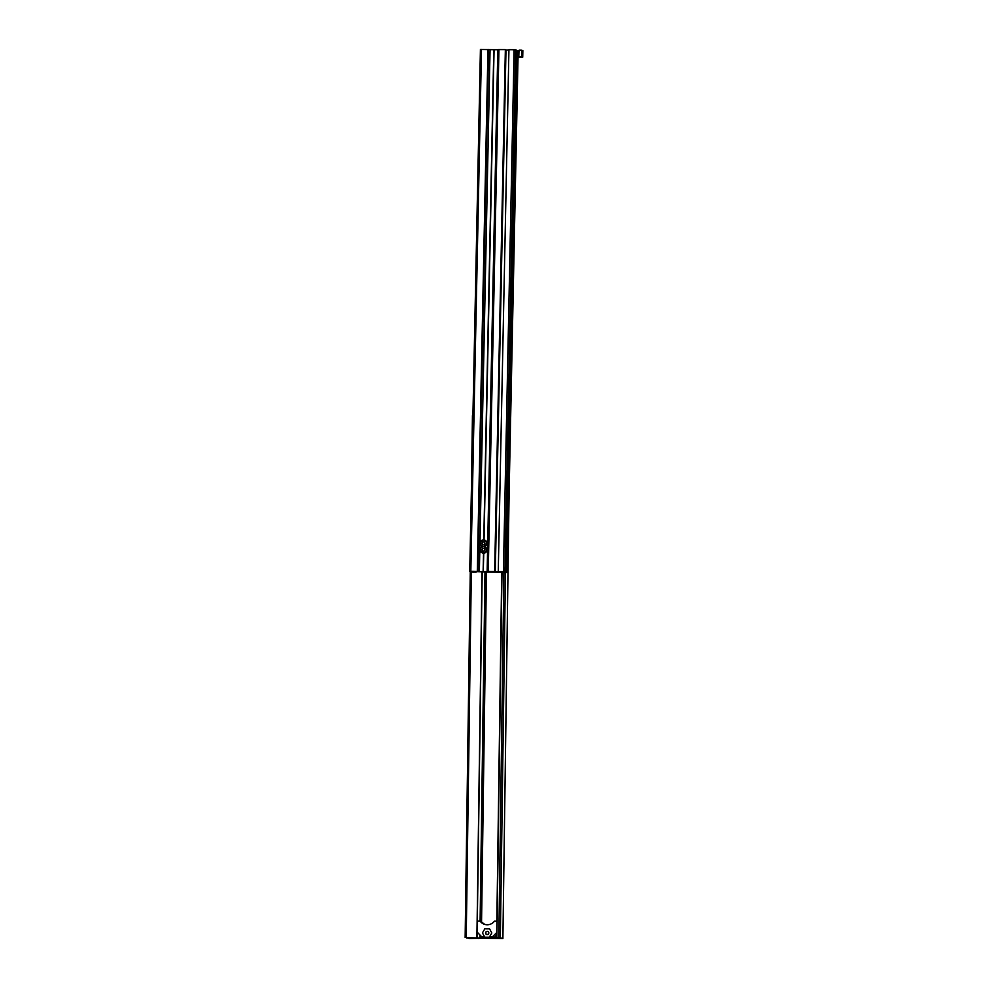 <?xml version="1.0" encoding="UTF-8"?>
<svg xmlns="http://www.w3.org/2000/svg" width="988" height="988" viewBox="0 0 988 988"><rect width="100%" height="100%" fill="white"/><g stroke="black" fill="none" stroke-linecap="round" stroke-linejoin="round"><path stroke-width="1.48" d="M466.521 937.723L469.201 938.501L479.118 938.304M477.97 938.18L502.892 938.538L498.829 937.489L479.896 938.081L479.946 934.981M467.46 937.624L479.896 938.081M477.093 937.427L482.193 571.694L477.093 937.427M472.931 415.602L471.437 488.899M466.509 937.97L472.993 937.896L467.25 937.649M477.957 938.427L479.118 938.427M491.147 937.18L490.641 936.995A0.655 0.642 110.6 0 1 490.344 936.957L490.851 937.143A0.655 0.642 -69.4 0 0 491.147 937.18A32.765 32.209 110.6 0 1 489.789 937.303M490.344 936.957A0.655 0.642 110.6 0 1 490.023 936.019L491.814 932.944L489.529 928.819L484.836 928.806L482.428 932.919L484.132 935.994A0.655 0.642 110.6 0 1 483.49 936.97A32.765 32.209 -69.4 0 1 481.601 936.698L483.28 937.328A32.765 32.209 -69.4 0 0 494.222 937.365L496.779 934.734M484.824 937.254A32.765 32.209 110.6 0 1 483.997 937.167A0.655 0.642 -69.4 0 0 484.565 936.933M496.964 921.199L494.469 921.187A9.176 9.016 110.6 0 1 480.106 921.137L477.328 921.137M484.997 924.472A9.176 9.016 110.6 0 1 482.428 922.545L480.106 921.137L485.009 571.719M494.222 937.365L492.543 936.723L496.816 932.474M490.641 936.995A32.765 32.209 -69.4 0 0 492.543 936.723M477.167 932.129L481.601 936.698M487.22 931.326A1.643 1.606 -69.4 0 0 486.627 934.5A1.643 1.606 -69.4 0 0 488.788 933.252A1.643 1.606 -69.4 0 0 487.22 931.326M484.219 936.303L485.219 937.402L490.147 937.279M484.713 937.204L489.566 937.217L489.962 936.538M487.22 931.462A1.494 1.47 -69.4 0 0 485.726 932.956A1.494 1.47 -69.4 0 0 487.183 934.463A1.494 1.47 -69.4 0 0 488.677 932.968A1.494 1.47 -69.4 0 0 487.22 931.462M518.157 50.771L507.486 572.546L518.157 50.771L517.465 50.512L506.795 572.274L507.462 572.534L476.018 571.632L473.808 572.287L469.769 571.249L483.12 571.472L483.503 553.157M483.12 571.472L483.651 553.157A3.273 3.223 110.6 0 1 482.539 552.959L482.132 552.798A3.273 3.223 110.6 0 1 483.342 546.463A3.273 3.223 110.6 0 1 480.242 542.61A3.273 3.223 110.6 0 1 484.565 540.127A3.273 3.223 110.6 0 1 483.379 546.463A3.273 3.223 110.6 0 1 486.454 550.328A3.273 3.223 110.6 0 1 482.132 552.798C479.118 550.057 479.526 547.945 483.342 546.463L484.849 546.821A3.273 3.223 110.6 0 1 483.626 553.157M483.28 571.472L483.762 553.157M469.769 571.212L480.415 49.462L493.951 49.709L483.922 539.967M517.465 50.512L516.786 50.499M506.795 572.274L505.177 572.015M505.177 572.262L502.904 571.904M503.423 571.484L514.106 49.721L508.931 49.659L498.261 571.435L504.942 571.583L499.632 572.052L502.892 572.336M506.115 572.027L516.798 50.252L514.106 49.721M498.261 571.435L495.297 571.78L505.98 50.018L508.931 50.092M505.337 49.968L505.98 50.018M494.667 571.509L505.35 49.733L494.667 571.509L493.234 571.509L495.297 571.78M505.066 49.622L498.656 49.585L488.196 571.435L487.133 571.509L497.804 49.733L498.656 49.721M494.395 571.397L487.986 571.36L498.656 49.585M483.379 571.472L487.133 571.509M484.034 539.979L494.062 49.696L497.804 49.733M483.774 539.942L493.802 49.696M482.897 546.488A3.273 3.223 110.6 0 1 482.675 546.426L482.268 546.265C479.254 543.511 479.662 541.399 483.478 539.93L484.985 540.288A3.273 3.223 110.6 0 1 484.206 546.599M484.947 543.202L484.132 544.561L482.576 544.549L481.811 543.165L482.626 541.807L484.194 541.819L484.947 543.202L484.169 541.893L482.675 541.869L481.897 543.178L482.626 544.487L484.108 544.499L484.886 543.202M482.885 544.487L481.811 543.165M482.23 543.301L482.626 541.807M482.996 541.992L484.231 542.004M484.812 549.736L483.997 551.106L482.44 551.094L481.687 549.711L482.49 548.34L484.058 548.352L484.812 549.736L484.034 548.426L482.539 548.414L481.774 549.711L482.49 551.032L483.972 551.045L484.75 549.736M482.749 551.032L481.687 549.711M482.095 549.834L482.49 548.34M482.86 548.538L484.095 548.55M522.504 53.797L522.244 52.092L522.504 53.797M518.799 56.785L518.984 50.314M521.602 56.761L518.935 56.934L522.714 57.181L522.85 50.635L521.726 50.215L521.602 56.761L522.714 57.181M521.726 50.215L519.28 50.19L518.441 53.463L518.935 56.934M481.329 938.118L481.354 936.439M481.564 921.693L486.454 571.731M496.618 938.168L496.668 934.858M496.853 921.199L501.719 572.558M509.104 493.098L502.892 938.538L509.042 496.112M500.348 937.575L505.448 572.595M498.829 937.489L503.929 572.583M496.878 937.476L501.978 572.558M496.791 937.476L501.879 572.558M476.908 937.414L482.008 571.694M466.237 937.39L471.338 571.83M465.163 937.439L470.276 571.435L465.15 937.451M470.831 571.175L481.502 49.4M475.846 572.287L475.858 571.632M504.942 571.583L515.613 49.808M488.257 571.336L498.928 49.573M479.378 571.435L490.06 49.659M477.871 571.336L488.541 49.561M477.661 571.262L488.344 49.486M477.29 571.237L487.961 49.462M483.317 546.253A3.075 3.026 -69.4 0 0 486.417 543.215A3.075 3.026 -69.4 0 0 483.441 540.115A3.075 3.026 -69.4 0 0 480.353 543.153A3.075 3.026 -69.4 0 0 483.317 546.253M483.181 552.798A3.075 3.026 -69.4 0 0 486.281 549.748A3.075 3.026 -69.4 0 0 483.305 546.648A3.075 3.026 -69.4 0 0 480.217 549.699A3.075 3.026 -69.4 0 0 483.181 552.798M496.742 937.489L501.842 572.558M471.375 491.901L472.437 415.664M469.745 571.225L480.415 49.462M475.895 572.299L475.907 571.632"/></g></svg>
